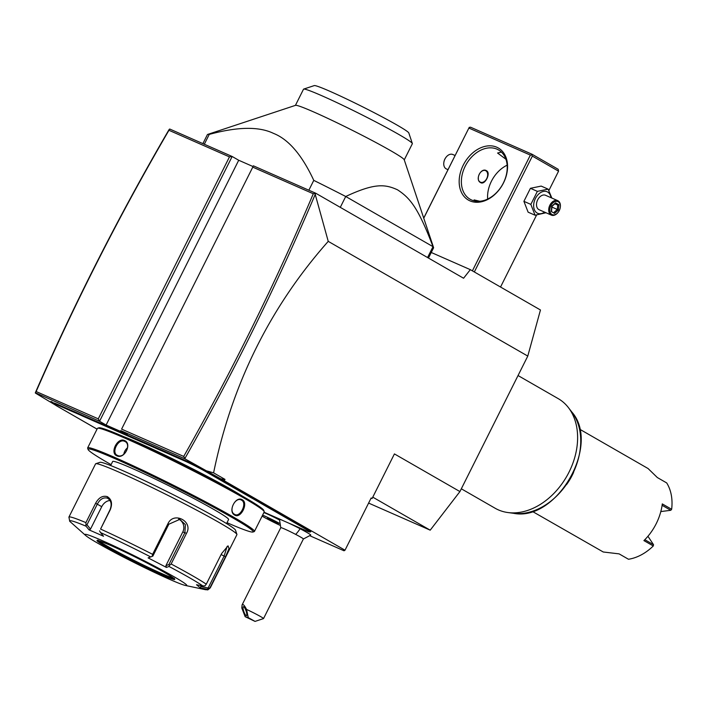 <?xml version="1.0" encoding="UTF-8"?>
<svg xmlns="http://www.w3.org/2000/svg" width="707" height="707" viewBox="0 0 707 707"><rect width="100%" height="100%" fill="white"/><g stroke="black" fill="none" stroke-linecap="round" stroke-linejoin="round"><path stroke-width="1.06" d="M309.905 535.782L344.009 550.78L345.007 550.205L224.287 480.804L224.994 479.39L213.594 472.833C231.843 384.201 270.056 307.041 328.242 241.361L315.225 194.381L315.729 193.232L463.58 278.24L470.323 269.659L540.466 309.984L527.784 356.081L459.93 491.577L430.21 530.17L368.603 503.084M328.242 241.361L527.784 356.081M470.323 269.659L431.252 252.479M35.35 392.712L36.145 391.537L98.273 418.853L99.563 421.275L35.35 392.712C74.65 302.799 119.147 215.228 168.823 130L169.786 129.054L232.152 156.486L238.71 160.25L252.991 166.534M97.045 429.14L64.788 410.546M54.854 404.74L35.368 393.048M224.287 480.804L184.951 458.825L120.764 430.598L127.313 434.363L106.112 425.04L238.71 160.25M98.273 418.853L229.457 156.892L232.152 156.486L99.563 421.275L106.112 425.04M279.451 519.99A12.682 0.68 -153.4 0 0 263.87 512.602M303.347 539.008L310.744 535.102A17.489 0.937 -153.4 0 0 300.095 528.748A17.489 0.937 -153.4 0 0 288.765 523.127M282.128 520.193A17.489 0.937 -153.4 0 0 279.477 519.442L280.776 527.705M53.856 403.865A20.547 1.105 26.6 0 1 50.816 401.558A20.547 1.105 26.6 0 1 51.523 401.664L53.591 403.043A17.392 0.937 26.6 0 1 58.849 404.89L70.532 410.025A32.566 1.75 -153.4 0 0 74.438 411.695L80.669 414.435A32.566 1.75 -153.4 0 0 85.326 416.529L157.449 448.247A32.566 1.75 -153.4 0 0 161.364 449.917L167.594 452.657A32.566 1.75 -153.4 0 0 172.252 454.76L183.935 459.895A17.392 0.937 26.6 0 1 196.184 465.754L191.217 463.094A20.547 1.105 26.6 0 1 208.008 471.869L249.889 496.234A32.566 1.75 -153.4 0 0 254.096 498.594L259.593 501.758A32.566 1.75 -153.4 0 0 262.951 503.746L306.953 529.048A17.392 0.937 26.6 0 1 310.797 531.735L309.949 532.018A16.756 0.901 -153.4 0 0 306.246 529.419L262.244 504.126A33.194 1.785 26.6 0 1 258.85 502.12L259.593 501.758M345.007 550.205L371.157 497.984L372.094 498.523L394.426 453.921L459.93 491.577M372.775 497.154L430.21 530.17M220.655 478.86L224.994 479.39M206.895 470.95L213.594 472.833M184.951 458.825L184.889 458.481C233.575 372.686 277.02 284.656 315.225 194.381M184.889 458.481L183.714 456.43C232.09 371.087 275.279 283.534 313.281 193.753L252.77 167.144L121.595 429.114L183.714 456.43M315.375 193.488L313.281 193.753M252.77 167.144L121.595 429.114M229.457 156.892L168.946 130.282C119.545 215.043 75.278 302.128 36.145 391.537M169.291 129.248L168.946 130.282M315.729 193.232L253.353 165.809M308.853 190.21L313.775 180.373C301.986 155.001 288.571 139.341 273.529 133.393C259.036 126.359 237.605 126.694 209.245 134.401L204.323 144.237M202.9 143.618L207.39 134.657A126.465 6.787 26.6 0 1 207.717 134.41A126.465 6.787 26.6 0 1 209.245 134.401M427.576 257.534L433.011 246.672A126.465 6.787 26.6 0 1 433.55 247.494A126.465 6.787 26.6 0 1 433.55 247.91L428.469 258.046M313.775 180.373A126.465 6.787 -153.4 0 1 345.723 196.493L433.011 246.672C417.952 206.948 409.698 197.819 397.493 189.794C385.094 184.174 374.728 182.919 345.723 196.493L340.288 207.354M433.55 247.494L404.218 159.755A60.864 3.261 -153.4 0 0 371.52 140.189A60.864 3.261 -153.4 0 0 313.775 111.989A60.864 3.261 -153.4 0 0 295.535 105.334L207.717 134.41M404.218 159.959L412.349 143.724A60.864 3.261 -153.4 0 0 412.349 143.53A60.864 3.261 -153.4 0 0 379.067 123.654A60.864 3.261 -153.4 0 0 320.96 95.348A60.864 3.261 26.6 0 0 303.665 89.1L314.244 85.6A52.954 2.837 26.6 0 1 330.116 91.389A52.954 2.837 26.6 0 1 380.357 115.93A52.954 2.837 26.6 0 1 408.814 132.96L412.349 143.53M295.385 105.449L303.506 89.223A60.864 3.261 26.6 0 1 303.665 89.1M371.104 498.082L372.094 498.523M279.627 523.419A15.81 0.848 -153.4 0 0 262.615 515.111M279.636 523.454A15.81 0.848 -153.4 0 0 262.597 515.138M262.094 516.145A15.81 0.848 -153.4 0 0 279.999 525.292M248.272 617.626L246.566 609.425A12.646 0.68 26.6 0 1 255.828 613.985A12.646 0.68 26.6 0 1 263.534 618.572L303.391 538.981A12.646 0.68 26.6 0 0 295.685 534.395A12.646 0.68 -153.4 0 0 280.776 527.652L242.086 604.918L241.803 608.002L245.161 616.69L255.033 621.4L248.272 617.626L245.161 616.69M263.534 618.572A12.646 0.68 26.6 0 1 263.499 618.598L255.033 621.4M246.566 609.425C244.366 605.183 242.872 603.681 242.086 604.918M243.579 606.712A4.746 1.158 70.8 0 1 246.151 611.202A4.746 1.158 70.8 0 1 246.487 615.664A4.746 1.158 70.8 0 1 246.266 615.664A4.746 1.158 70.8 0 1 243.694 611.175A4.746 1.158 70.8 0 1 243.367 606.712A4.746 1.158 70.8 0 1 243.579 606.712M268.457 517.895L267.555 518.143L268.678 519.071L278.302 523.746L267.555 518.143L271.815 520.016L272.213 519.548M268.678 519.071L269.447 518.726M277.179 522.809L276.967 522.031L277.179 522.809M278.302 523.746L277.966 522.853L278.302 523.746M274.051 521.872L274.201 521.2M74.438 411.695L74.571 412.49A33.194 1.785 26.6 0 1 70.62 410.802L58.937 405.668A16.756 0.901 -153.4 0 0 53.873 403.918A16.756 0.901 -153.4 0 0 57.621 406.428L97.062 429.105M74.571 412.49L80.722 415.195L80.669 414.435M161.364 449.917L161.496 450.713A33.194 1.785 26.6 0 1 157.546 449.025L85.414 417.307A33.194 1.785 26.6 0 1 80.722 415.195M161.496 450.713L167.647 453.417L167.594 452.657M254.096 498.594L253.424 498.992A33.194 1.785 26.6 0 1 249.182 496.614L205.18 471.322A16.756 0.901 -153.4 0 0 184.023 460.672L172.34 455.538A33.194 1.785 26.6 0 1 167.647 453.417M206.744 471.154L206.135 471.083M253.424 498.992L258.85 502.12M264.065 512.213L278.452 518.54A33.194 1.785 26.6 0 1 283.145 520.652L289.296 523.357A33.194 1.785 26.6 0 1 293.246 525.045L304.929 530.188A16.756 0.901 -153.4 0 0 309.949 532.018M227 522.685A92.317 4.949 -153.4 0 0 252.938 532.026L254.202 531.602A93.271 5.002 -153.4 0 0 254.44 531.425L264.197 511.948A93.271 5.002 -153.4 0 0 264.197 511.647L263.773 510.374A92.317 4.949 -153.4 0 0 214.168 480.698A92.317 4.949 -153.4 0 0 126.58 437.916A92.317 4.949 -153.4 0 0 98.918 427.823L97.646 428.239A93.271 5.002 -153.4 0 0 97.407 428.424L87.65 447.902A93.271 5.002 -153.4 0 0 87.65 448.203L88.075 449.466A92.317 4.949 -153.4 0 0 111.096 464.64M264.197 511.647A93.271 5.002 -153.4 0 0 214.08 481.661A93.271 5.002 -153.4 0 0 125.59 438.437A93.271 5.002 -153.4 0 0 97.646 428.239M116.894 455.803C109.488 453.116 117.565 436.988 124.529 440.558C132.448 443.528 124.37 459.665 116.894 455.803L117.556 455.449L117.15 455.246M254.44 531.425A93.271 5.002 -153.4 0 0 206.373 502.217A93.271 5.002 -153.4 0 0 115.833 457.915A93.271 5.002 -153.4 0 0 87.65 447.902M242.289 499.805C248.793 503.022 240.698 519.141 234.653 515.049C227.566 511.576 235.661 495.457 242.289 499.805L241.582 500.185C247.547 503.092 240.044 518.081 234.512 514.298C227.972 511.134 235.475 496.146 241.582 500.185L241.22 499.999M252.938 532.026A92.317 4.949 -153.4 0 0 207.584 504.003A92.317 4.949 -153.4 0 0 115.975 459.09A92.317 4.949 -153.4 0 0 88.075 449.466M110.654 465.524L112.669 461.485A64.814 3.473 26.6 0 1 132.253 468.449A64.814 3.473 26.6 0 1 195.176 499.23A64.814 3.473 26.6 0 1 228.582 519.53L226.558 523.56M236.916 534.395L235.502 530.17A75.879 4.074 -153.4 0 0 194.734 505.77A75.879 4.074 -153.4 0 0 122.735 470.615A75.879 4.074 -153.4 0 0 100.005 462.316L95.772 463.712A79.043 4.242 -153.4 0 0 95.569 463.872L68.915 517.1A79.043 4.242 26.6 0 1 85.918 522.623L95.613 503.269C98.777 497.569 102.674 495.36 107.296 496.632C111.618 499.301 112.607 503.658 110.265 509.712L100.571 529.066A79.043 4.242 26.6 0 1 152.615 554.332L167.957 523.684C173.719 511.02 193.594 521.483 186.489 533.343L171.138 563.992A79.043 4.242 26.6 0 1 206.276 584.194L221.627 553.546L228.043 545.857L229.041 548.499L225.506 556.763L210.156 587.411A79.043 4.242 26.6 0 1 210.262 587.879L236.916 534.651A79.043 4.242 -153.4 0 0 236.916 534.395A79.043 4.242 -153.4 0 0 194.443 508.987A79.043 4.242 -153.4 0 0 119.456 472.356A79.043 4.242 -153.4 0 0 95.772 463.712M85.918 522.623L86.033 526.194A76.701 4.118 -153.4 0 0 69.737 521.315L68.915 517.1M152.615 554.332L152.146 556.391L150.688 556.913A76.701 4.118 -153.4 0 0 100.509 532.557L103.531 536.242L89.047 529.87L90.514 529.092L86.979 524.78L85.874 524.841M86.979 524.78L97.319 504.118C100.111 499.071 103.496 497.092 107.482 498.196L107.968 498.444M107.296 496.632L107.482 498.196C111.238 500.503 112.086 504.338 110.036 509.712L100.571 529.066M210.262 587.879C206.205 591.149 209.025 589.479 205.039 589.603A76.701 4.118 -153.4 0 0 206.709 589.125L208.583 588.834L210.156 587.411M69.737 521.315L85.724 535.535A56.914 3.049 -153.4 0 0 119.05 554.792A56.914 3.049 -153.4 0 0 169.539 579.316A56.914 3.049 -153.4 0 0 185.428 585.467A56.914 3.049 -153.4 0 0 161.938 570.036A56.914 3.049 -153.4 0 0 102.162 540.581A56.914 3.049 -153.4 0 0 85.724 535.535M89.047 529.87L86.033 526.194M90.514 529.092L101.746 506.663A9.483 6.929 119.9 0 1 110.062 500.547M100.509 532.557L99.563 530.86M206.276 584.194L204.959 585.829L202.874 585.944A76.701 4.118 -153.4 0 0 169 566.466L166.428 567.429L148.117 557.876L152.146 556.391M152.827 556.162L168.823 524.214L179.79 519.38L185.402 524.638L184.907 532.601L168.911 564.548L169.45 565.414L171.138 563.992M169 566.466L169.45 565.414M227.141 546.361L224.146 556.02L208.15 587.968L208.583 588.834M206.709 589.125L200.364 587.915L201.186 585.617M208.15 587.968L200.708 586.554M148.117 557.876L150.688 556.913M200.364 587.915L196.528 584.733L202.874 585.944M98.741 540.669A42.685 2.289 -153.4 0 0 123.743 555.119A42.685 2.289 -153.4 0 0 161.603 573.51A42.685 2.289 -153.4 0 0 173.515 578.114M178.597 519.115A9.483 9.058 -73.3 0 1 182.786 531.964L165.898 565.68L168.911 564.548M166.428 567.429L165.898 565.68M124.529 440.558L124.626 441.336C131.935 444.049 124.423 459.046 117.556 455.449C110.752 453.028 118.263 438.04 124.626 441.336L125.033 441.548M123.796 454.265A7.901 5.771 119.9 0 1 127.56 447.752M234.857 514.475L234.653 515.049M474.335 271.965L532.362 156.106L558.557 171.174L558.203 169.291L532.009 154.223L531.717 154.895L530.365 155.098L472.4 270.852M558.557 171.174L548.853 190.554M536.586 215.043L500.538 287.033M532.362 156.106L531.717 154.895M423.749 218.189L468.882 128.064L530.365 155.098M496.791 147.224A30.039 21.944 119.9 0 1 503.508 182.901A30.039 21.944 119.9 0 1 469.934 200.859A30.039 21.944 119.9 0 1 463.226 165.191A30.039 21.944 119.9 0 1 496.791 147.224M468.882 128.064L423.714 218.083M469.174 127.393L470.526 127.189L532.009 154.223M505.903 159.225L497.578 153.03L501.387 152.076M497.021 149.177A28.457 20.786 119.9 0 1 498.479 149.919A28.457 20.786 119.9 0 1 502.863 183.97A28.457 20.786 119.9 0 1 471.578 199.993A28.457 20.786 119.9 0 1 470.12 199.25A28.457 20.786 119.9 0 1 465.736 165.199A28.457 20.786 119.9 0 1 497.021 149.177M474.167 200.868L474.105 199.904L479.823 201.265M507.14 165.173A28.457 20.786 -60.1 0 0 487.662 199.056M480.557 182.574C474.733 179.772 481.034 167.188 486.496 170.714C491.171 173.021 484.869 185.596 480.557 182.574L480.848 182.724M485.815 170.422A6.637 4.516 -66.3 0 1 487.618 175.769A6.637 4.516 -66.3 0 1 487.609 175.831M485.682 180.205A6.637 4.516 -66.3 0 1 485.647 180.258A6.637 4.516 -66.3 0 1 480.495 182.539M479.028 180.921A6.328 4.304 113.7 0 0 480.177 182.061A6.328 4.304 113.7 0 0 485.718 180.161A6.328 4.304 113.7 0 0 487.6 175.884A6.328 4.304 113.7 0 0 485.824 170.767A6.328 4.304 113.7 0 0 480.504 172.402A6.328 4.304 113.7 0 0 478.4 179.207M447.973 169.645L446.426 168.964A7.901 5.382 113.7 0 1 446.073 168.787A7.901 5.382 -66.3 0 1 443.855 162.389A7.901 5.382 -66.3 0 1 446.205 157.042A7.901 5.382 -66.3 0 1 452.789 154.497L455.061 155.487M443.881 162.239A7.114 4.843 -66.3 0 1 443.899 162.089A7.114 4.843 -66.3 0 1 446.02 157.281A7.114 4.843 -66.3 0 1 446.108 157.166M551.858 198.066L548.119 189.14L541.182 186.091L530.427 188.309L523.905 201.345L528.12 212.171L535.058 215.22L545.99 212.754M523.905 201.345L530.842 204.394L535.058 215.22M530.427 188.309L537.373 191.358L530.842 204.394M548.119 189.14L537.373 191.358M550.965 197.668A11.754 8.007 113.7 0 0 547.616 192.021A11.754 8.007 113.7 0 0 535.402 198.517A11.754 8.007 113.7 0 0 537.108 213.019A11.754 8.007 113.7 0 0 544.602 212.144M545.892 195.459A7.901 5.382 113.7 0 0 545.548 195.282A7.901 5.382 113.7 0 0 537.559 200.09A7.901 5.382 113.7 0 0 538.831 209.581A7.901 5.382 113.7 0 0 539.176 209.758L551.372 215.114A7.901 5.382 -66.3 0 1 551.018 214.937A7.901 5.382 113.7 0 1 549.746 205.454A7.901 5.382 113.7 0 1 557.735 200.647A7.901 5.382 113.7 0 1 558.088 200.823A7.901 5.382 -66.3 0 1 560.306 207.222A7.901 5.382 -66.3 0 1 560.28 207.372M558.053 212.445A7.901 5.382 -66.3 0 1 557.956 212.568A7.901 5.382 -66.3 0 1 551.372 215.114M558.265 201.76A7.114 4.843 -66.3 0 1 560.262 207.522A7.114 4.843 -66.3 0 1 558.141 212.33A7.114 4.843 -66.3 0 1 551.902 214.468A7.114 4.843 113.7 0 1 550.868 205.693A7.114 4.843 113.7 0 1 558.265 201.76M558.91 204.73L555.596 202.821L551.76 206.205L551.248 211.499L554.571 213.408L558.406 210.023L558.91 204.73L557.735 205.057L555.154 203.572M555.596 202.821L554.968 203.466M558.406 210.023L557.31 209.466L557.735 205.057L554.889 203.81M554.571 213.408L554.111 212.286L557.31 209.466L551.928 207.08M551.248 211.499L551.345 210.695M552.22 206.161L551.893 207.39M518.045 375.541L558.168 398.607A63.232 46.194 119.9 0 1 568.331 407.506A63.232 46.194 119.9 0 1 566.705 476.447A63.232 46.194 119.9 0 1 507.944 512.548A63.232 46.194 119.9 0 1 498.382 509.888A63.232 46.194 119.9 0 1 495.139 508.245L461.326 488.802M566.625 484.489A47.422 34.643 -60.1 0 0 573.607 472.338M532.309 511.382L603.239 551.99L619.111 553.873L628.47 559.255A47.422 34.643 -60.1 0 0 653.277 545.972L643.918 540.599A47.422 34.643 -60.1 0 0 662.291 503.914L671.65 509.287A47.422 34.643 -60.1 0 0 666.692 482.925L657.333 477.543L648.08 468.538L579.581 429.149M644.828 539.697L653.542 544.699L653.277 545.972M671.65 509.287L670.775 510.295L662.106 505.302M647.93 536.277L653.542 544.699M670.775 510.295L660.815 511.568M295.685 534.395A18.974 5.55 -62.5 0 0 300.095 528.748M58.937 405.668L58.849 404.89M70.62 410.802L70.532 410.025M85.414 417.307L85.326 416.529M157.546 449.025L157.449 448.247M172.34 455.538L172.252 454.76M184.023 460.672L183.935 459.895M205.18 471.322L206.126 470.809M249.182 496.614L249.889 496.234M262.244 504.126L262.951 503.746M306.246 529.419L306.953 529.048M123.389 436.528A74.933 4.021 26.6 0 1 137.573 442.423A74.933 4.021 26.6 0 1 242.148 495.996M95.613 503.269L101.746 506.663M167.957 523.684L168.823 524.214M186.489 533.343L182.786 531.964M225.506 556.763L221.123 554.553M161.585 574.747A43.472 2.333 -153.4 0 0 165.005 572.767A43.472 2.333 -153.4 0 0 110.115 545.159A43.472 2.333 -153.4 0 0 106.695 547.13A43.472 2.333 -153.4 0 0 161.585 574.747M98.211 540.537A42.685 2.289 -153.4 0 0 122.231 554.659A42.685 2.289 -153.4 0 0 161.47 573.775A42.685 2.289 -153.4 0 0 173.94 578.467M507.944 512.548L513.521 513.291A61.005 44.568 -60.1 0 0 570.213 478.471A61.005 44.568 -60.1 0 0 571.777 411.96L568.331 407.506M277.153 522.8L271.815 520.016M278.16 523.648L277.073 522.747M53.873 403.918L53.582 403.043M205.039 589.603L185.428 585.467M98.043 540.139L97.637 540.457C99.793 541.562 91.07 537.32 110.151 545.177C124.644 551.637 139.995 559.21 156.22 567.898C173.728 577.301 175.619 579.899 174.346 578.874L174.364 578.361M545.548 195.282L557.735 200.647M555.349 203.404L551.99 206.364L551.548 211.022M513.521 513.291C556.648 522.137 601.127 444.774 571.777 411.96"/></g></svg>

